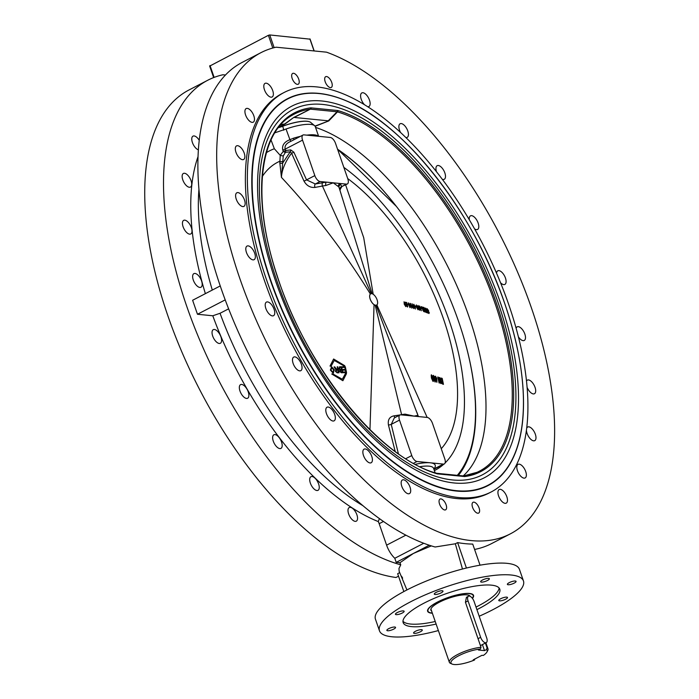 <?xml version="1.0" encoding="UTF-8"?>
<svg xmlns="http://www.w3.org/2000/svg" width="699" height="699" viewBox="0 0 699 699"><rect width="100%" height="100%" fill="white"/><g stroke="black" fill="none" stroke-linecap="round" stroke-linejoin="round"><path stroke-width="1.05" d="M278.429 127.594A14.959 3.879 160.9 0 0 282.728 126.178A25.435 6.597 -19.1 0 1 310.443 122.238A25.435 6.597 -19.1 0 1 310.583 122.342M427.159 417.425L376.883 304.956L375.678 305.314A6.387 3.032 -117.4 0 1 370.557 300.011A6.387 3.032 -117.4 0 1 370.715 293.807A6.387 3.032 -117.4 0 1 371.632 293.641A6.387 3.032 -117.4 0 1 376.752 298.945A6.387 3.032 -117.4 0 1 376.595 305.148A6.387 3.032 -117.4 0 1 375.678 305.314L374.061 304.677A6.387 3.032 -117.4 0 1 370.19 299.155A6.387 3.032 -117.4 0 1 370.374 294.034L371.204 293.65L322.431 186.039A30.677 7.96 -19.1 0 1 325.883 185.488A2.56 1.52 82.4 0 1 326.389 182.142L320.063 181.522A6.134 2.91 -117.4 0 1 314.83 175.598L302.545 140.132A6.134 2.91 -117.4 0 1 303.025 135.012A6.134 2.91 -117.4 0 1 303.908 134.863L330.295 137.467A6.134 2.91 -117.4 0 1 335.537 143.391L347.814 178.857A6.134 2.91 -117.4 0 1 347.342 183.977A6.134 2.91 -117.4 0 1 346.459 184.125L340.133 183.505A2.56 2.455 -43.7 0 0 338.569 186.738A30.677 7.96 -19.1 0 1 339.076 187.559A2.56 2.473 -15.2 0 0 339.067 187.542A2.56 2.473 -15.2 0 0 339.076 187.55A30.677 7.96 -19.1 0 1 339.12 187.69L372.078 293.729M376.875 304.947L376.088 305.314L418.203 416.08M271.037 140.001L274.349 148.756L280.229 155.361L279.827 162.858L281.435 177.371C315.083 213.501 344.729 252.383 370.374 294.034L371.204 293.65M318.622 136.314L315.266 126.606A28.126 7.296 160.9 0 0 314.576 125.654A28.126 7.296 160.9 0 0 286.031 129.009L274.856 132.81M337.538 149.175L396.385 206.406A199.154 94.374 -117.4 0 0 337.547 149.202A199.407 94.496 -117.4 0 1 352.375 160.333M475.137 397.032A199.407 94.496 -117.4 0 1 475.171 426.259A199.407 94.496 -117.4 0 1 458.361 475.451M457.286 475.346A198.184 93.911 62.6 0 0 462.721 334.174A198.184 93.911 62.6 0 0 396.604 206.694A198.184 93.911 62.6 0 0 337.652 149.49M300.483 136.331A28.126 7.296 160.9 0 0 293.405 138.236L289.919 139.678L286.031 129.009M280.229 155.353L283.27 151.403A2.56 1.415 -142.2 0 0 285.454 152.33L290.251 151.788L282.667 163.077L283.235 155.991L280.299 155.423M302.545 140.132L285.157 149.149C284.432 145.873 286.319 143.269 290.828 141.347L289.919 139.678C284.213 141.923 281.828 145.366 282.772 150.005L283.27 151.403A2.56 0.682 160.1 0 0 285.664 150.538A2.56 1.337 -101.8 0 1 285.454 152.33L283.235 155.991M404.546 304.144L404.337 302.344L405.455 304.353L405.665 306.162L404.546 304.144M405.778 306.651L404.214 304.109L404.136 301.889L404.249 304.082L405.822 306.634L405.743 304.414L403.952 301.898M405.813 305.917L404.293 302.361M431.632 375.127C431.187 374.28 431.117 375.214 431.44 377.932L432.926 381.191C433.371 382.047 433.441 381.112 433.135 378.377L432.358 375.887L431.379 375.153M432.891 381.217L431.397 377.949L431.589 375.145M431.764 378.019L431.764 375.721L432.803 378.29L432.803 380.588L431.764 378.019M433.031 380.273L431.72 375.739M421.951 308.565A552.769 465.158 -84.4 0 0 421.75 307.988A562.485 145.934 160.9 0 0 420.99 307.743L420.955 307.761A553.075 465.42 -84.4 0 1 421.148 308.338L421.191 308.32A562.485 145.934 -19.1 0 1 421.951 308.565L421.908 308.582A562.433 145.916 160.9 0 0 421.148 308.338M420.99 307.743A553.127 465.464 95.6 0 1 421.191 308.32M441.025 379.033L441.523 378.806A557.549 144.649 -19.1 0 1 442.03 378.98A552.586 465.001 95.6 0 1 443 383.524A556.902 144.483 160.9 0 0 442.493 383.349L441.191 380.85L441.025 379.033L441.523 378.806L440.982 379.05M441.331 378.098L440.859 380.728L442.642 384.057A556.797 144.457 -19.1 0 1 443.454 384.336A552.428 464.87 -84.4 0 0 442.196 378.386A557.645 144.676 160.9 0 0 441.331 378.098L440.894 378.107M442.03 378.98L441.986 378.998A557.496 144.632 160.9 0 0 441.48 378.832M442.948 383.506A552.533 464.957 -84.4 0 0 441.986 378.998M441.751 383.288L440.816 380.754L441.287 378.115M443.454 384.336L443.419 384.354A556.745 144.44 160.9 0 0 442.598 384.074L441.716 383.305M419.61 305.987L419.435 307.184L421.261 310.749L420.772 307.621L419.374 305.996M421.226 310.767L419.391 307.202L419.566 306.005M420.396 308.364L419.732 306.477L419.645 307.28M420.475 307.56L420.44 308.346L419.688 307.254L419.776 306.45L420.44 308.346M421.06 310.295L420.475 309.447M421.139 309.692L421.095 310.277L420.518 309.43L421.095 310.277M419.688 307.254L419.732 306.477M420.518 309.43L420.553 308.836M439.776 377.582A557.645 144.676 160.9 0 0 439.47 377.486A553.722 465.962 95.6 0 1 440.466 382.152A561.166 473.363 -149.7 0 0 438.177 377.084A557.645 144.676 160.9 0 0 437.845 376.979A554.429 466.556 95.6 0 1 439.112 382.93A556.797 144.457 -19.1 0 1 439.426 383.026A554.298 466.443 -84.4 0 0 438.43 378.351A561.218 473.406 30.3 0 1 440.711 383.428A556.797 144.457 -19.1 0 1 441.043 383.533A553.582 465.84 -84.4 0 0 439.776 377.582M437.845 376.979L437.801 377.006A554.377 466.513 -84.4 0 1 439.068 382.947L439.112 382.93M439.47 377.486L439.426 377.504A553.669 465.918 -84.4 0 1 440.379 381.96M440.711 383.428L440.667 383.445A561.166 473.363 -149.7 0 0 438.771 379.216M419.636 310.269L419.522 308.076L418.028 305.489L418.185 307.665L419.636 310.269L418.142 307.682L417.985 305.507M419.479 309.797L418.089 305.97M419.636 309.552L418.194 305.961L419.514 309.779M436.167 380.623L436.386 379.828L436.779 381.689L436.386 379.828L436.132 380.649M436.735 381.715L436.954 380.92L436.779 381.689M435.486 377.862L435.73 376.822L436.508 378.185L436.263 379.234L435.486 377.862M435.608 376.219L435.162 377.783L436.91 382.292L436.831 378.281L435.311 376.245M436.866 382.318L435.127 377.801L435.564 376.245M436.954 380.92L436.342 379.845M436.22 379.251L436.473 378.203L435.695 376.84M416.22 306.791A555.268 467.264 -84.4 0 0 416.019 306.214A562.485 145.934 160.9 0 0 415.223 305.987L415.18 306.013A555.53 467.482 -84.4 0 1 415.381 306.581L415.424 306.564A562.485 145.934 -19.1 0 1 416.22 306.791L416.185 306.817A562.433 145.916 160.9 0 0 415.381 306.581M415.223 305.987A555.583 467.526 95.6 0 1 415.424 306.564M433.633 375.669C433.197 374.813 433.135 375.747 433.459 378.465L434.935 381.733C435.372 382.598 435.433 381.663 435.127 378.928L434.35 376.438L433.389 375.686M434.892 381.759L433.415 378.482L433.598 375.686M433.782 378.552L433.764 376.263L434.804 378.832L434.813 381.13L433.782 378.552M435.023 380.824L433.729 376.28M415.407 309.037L415.32 306.826L413.799 304.257L413.93 306.442L415.407 309.037L413.895 306.459L413.756 304.275M415.25 308.565L413.86 304.747M415.424 308.311L414.201 306.52L413.965 304.729L415.293 308.547M428.802 311.999L427.037 309.832L427.246 308.696L427.08 309.806L429.02 312.444L428.828 312.977L428.059 311.911A562.389 108.511 158.7 0 0 427.84 311.859L429.02 313.528L429.238 312.497L427.299 309.84L427.491 309.229L428.417 310.522A562.407 105.13 -21.5 0 1 428.636 310.566L427.028 308.678M428.985 313.554L427.84 311.859M428.976 312.47L428.758 312.025M428.636 310.566L428.592 310.583A562.354 105.112 158.5 0 0 428.373 310.548L427.447 309.255M411.964 308.093L412.2 307.079A556.92 468.653 -84.4 0 0 412.008 306.529L411.711 307.079A557.094 468.802 -84.4 0 0 410.444 303.436A562.485 145.925 160.9 0 0 410.173 303.366L410.13 303.383A557.129 468.828 -84.4 0 1 411.755 308.067L411.79 308.049A562.485 145.925 -19.1 0 1 411.964 308.093L411.929 308.11A562.433 145.916 160.9 0 0 411.755 308.067M412.008 306.529L411.667 307.106M410.173 303.366A557.182 468.872 95.6 0 1 411.79 308.049M425.787 308.18A562.485 145.925 160.9 0 0 425.534 308.084A550.541 463.288 95.6 0 1 426.967 312.2A562.485 145.925 160.9 0 0 426.329 311.964A550.891 463.586 95.6 0 1 426.521 312.523A562.485 145.925 -19.1 0 1 428.033 313.082A550.043 462.869 -84.4 0 0 427.84 312.523A562.485 145.925 160.9 0 0 427.22 312.296A550.401 463.166 -84.4 0 0 425.787 308.18M426.329 311.964L426.285 311.99A550.838 463.542 -84.4 0 1 426.477 312.54L426.521 312.523M425.534 308.084L425.499 308.11A550.489 463.245 -84.4 0 1 426.906 312.182M428.033 313.082L427.989 313.1A562.433 145.916 160.9 0 0 426.477 312.54M408.33 302.912A557.758 469.352 95.6 0 1 408.723 304.021A562.485 145.925 160.9 0 0 408.426 303.951A557.846 469.431 95.6 0 1 408.609 304.476A562.485 145.934 -19.1 0 1 408.906 304.546A557.758 469.352 95.6 0 1 409.946 307.577A562.485 145.925 -19.1 0 1 410.173 307.63A559.121 301.348 -47.6 0 0 410.138 304.851A557.374 469.038 -84.4 0 0 409.955 304.327A562.485 145.925 160.9 0 0 408.994 304.091A557.671 469.291 -84.4 0 0 408.609 302.973A562.485 145.925 160.9 0 0 408.33 302.912L408.295 302.929A557.706 469.309 -84.4 0 1 408.67 304.013M410.173 307.63L410.13 307.647A562.433 145.916 160.9 0 0 409.911 307.595A557.706 469.309 -84.4 0 0 408.863 304.572A562.433 145.916 160.9 0 0 408.566 304.493A557.793 469.387 -84.4 0 0 408.382 303.969L408.426 303.951M409.177 304.615A562.485 145.934 -19.1 0 1 409.876 304.79L409.832 304.808A562.433 145.916 160.9 0 0 409.195 304.65A557.671 469.291 -84.4 0 1 409.911 306.721A559.148 303.785 132.2 0 0 409.876 304.79M409.867 306.599A559.095 303.759 -47.8 0 0 409.832 304.808M424.092 307.49L424.765 310.845L425.752 312.261L425.918 311.256A562.171 227.402 166.4 0 0 425.647 311.072L425.586 311.789L425.018 310.941L425.184 310.33A551.406 443.55 -74.2 0 0 425.036 309.832L424.197 308.801L424.258 307.962L424.957 309.019A562.328 83.461 -22.8 0 1 425.167 309.028L423.882 307.499M425.708 312.278L423.909 308.74L424.048 307.516M425.542 311.806L425.647 311.072L425.586 311.789M425.018 310.941L425.141 310.304L424.975 310.968M424.197 308.801L424.258 307.962L424.153 308.818M425.167 309.028L425.123 309.045A562.276 83.452 157.2 0 0 424.913 309.037L424.214 307.988M333.004 373.056L334.375 369.823L331.737 366.888L330.391 370.016L333.047 373.039L333.668 372.89L333.004 373.056L330.347 370.033L331.693 366.905M332.864 372.384L333.764 369.85L331.44 367.674L333.807 369.823L332.907 372.366L330.968 370.007L331.842 367.587M331.737 366.888L331.125 367.045M422.843 308.993L422.729 310.076L423.865 311.588A562.485 145.925 -19.1 0 1 424.739 311.885A551.834 464.381 -84.4 0 0 423.122 307.219A562.485 145.925 160.9 0 0 422.869 307.132A551.974 464.494 95.6 0 1 423.585 309.203A562.485 145.934 160.9 0 0 423.288 309.098L422.318 307.796A555.216 471.414 -147.5 0 0 421.715 306.739A562.485 145.925 160.9 0 0 421.383 306.634A555.321 471.642 32.6 0 1 422.17 308.014L422.685 309.037M423 310.164L423.21 309.543A562.485 145.934 -19.1 0 1 423.769 309.736A551.974 464.494 95.6 0 1 424.302 311.282A562.485 145.925 160.9 0 0 423.681 311.072L423.21 309.543L422.956 310.19M423.769 309.736L423.734 309.762A562.433 145.916 160.9 0 0 423.175 309.57M424.249 311.265A551.922 464.442 -84.4 0 0 423.734 309.762M421.383 306.634L421.348 306.651A555.268 471.598 -147.4 0 1 422.135 308.032L422.607 308.713M422.869 307.132L422.825 307.149A551.922 464.442 -84.4 0 1 423.533 309.185M424.739 311.885L424.704 311.911A562.433 145.916 160.9 0 0 423.83 311.605L422.685 310.094L422.563 308.731M343.707 365.734A557.785 144.71 -19.1 0 1 344.782 365.726L344.747 365.743A557.732 144.693 160.9 0 0 343.663 365.76L334.236 360.422L343.663 365.76M330.042 366.049A557.785 144.71 -19.1 0 1 331.177 366.014L331.134 366.031A557.732 144.693 160.9 0 0 330.007 366.075L333.624 359.006L330.007 366.075M331.177 366.014L334.253 360.413M344.782 365.726L333.624 359.006M416.831 307.263L416.587 305.472L417.661 307.508L417.906 309.299L416.831 307.263M416.421 305.009L416.569 307.184L418.072 309.771L417.923 307.586L416.22 305.017M418.028 309.788L416.525 307.202L416.377 305.026M418.037 309.063L416.543 305.498M345.402 373.659L342.327 379.26L332.864 373.939A556.657 144.413 160.9 0 0 331.737 373.982L342.903 380.693L346.477 373.65A556.657 144.413 160.9 0 0 345.402 373.659L342.3 379.277M331.737 373.982L342.859 380.71M412.13 303.803L412.253 305.996L413.782 308.565L413.659 306.372L411.929 303.82M413.738 308.591L412.218 306.013L412.095 303.82M412.532 306.066L412.296 304.275L413.389 306.293L413.625 308.093L412.532 306.066M413.756 307.857L412.253 304.292M345.498 370.138L345.463 370.155A557.12 144.536 160.9 0 0 343.235 370.182L343.235 370.182A557.173 144.553 -19.1 0 1 345.498 370.138A556.57 468.356 95.6 0 1 345.883 371.955A556.911 144.483 160.9 0 0 343.506 371.982A556.028 467.902 95.6 0 1 343.655 372.689A556.806 144.457 -19.1 0 1 346.564 372.654A556.692 468.461 -84.4 0 0 345.289 366.704A557.645 144.676 160.9 0 0 342.292 366.739L342.248 366.765A555.958 467.841 -84.4 0 1 342.405 367.464L342.405 367.464A557.549 144.649 -19.1 0 1 344.913 367.412L344.878 367.438A557.505 144.632 160.9 0 0 342.405 367.464A556.002 467.884 95.6 0 0 342.292 366.739M346.564 372.654L346.521 372.672A556.754 144.44 160.9 0 0 343.611 372.707A555.976 467.858 -84.4 0 0 343.462 372.008L343.506 371.982M345.839 371.955A556.518 468.313 -84.4 0 0 345.463 370.155M344.913 367.412A556.57 468.356 95.6 0 1 345.35 369.43A557.269 144.579 160.9 0 0 343.122 369.456L343.078 369.483A556.011 467.893 -84.4 0 1 343.235 370.182A556.063 467.937 95.6 0 0 343.122 369.456M345.306 369.43A556.518 468.313 -84.4 0 0 344.878 367.438M408.277 304.17A562.485 145.934 160.9 0 0 407.43 303.969A558.16 469.702 95.6 0 1 407.622 304.546A562.485 145.934 -19.1 0 1 408.469 304.747A557.916 469.492 -84.4 0 0 408.277 304.17M407.43 303.969L407.386 303.995A558.108 469.658 -84.4 0 1 407.587 304.572L407.622 304.546M408.469 304.747L408.434 304.773A562.433 145.916 160.9 0 0 407.587 304.572M340.029 366.783L338.875 368.53L339.959 369.954L339.653 371.23L341.322 372.724A556.806 144.457 -19.1 0 1 342.842 372.698A555.836 467.745 -84.4 0 0 341.575 366.757A557.645 144.676 160.9 0 0 340.029 366.783L339.295 366.94M342.842 372.698L342.807 372.724A556.754 144.44 160.9 0 0 341.278 372.75L339.609 371.248L339.915 369.972L338.832 368.548L339.985 366.8M341.191 367.464A555.714 467.64 95.6 0 1 341.628 369.509A557.269 144.579 160.9 0 0 340.693 369.518L339.434 368.522L340.177 367.482A557.549 144.649 -19.1 0 1 341.191 367.464L341.147 367.482A557.505 144.632 160.9 0 0 340.133 367.499L339.679 367.578M341.785 370.208A555.714 467.64 95.6 0 1 342.161 372.008A556.911 144.483 160.9 0 0 341.348 372.017L340.16 371.125L340.902 370.225A557.164 144.553 -19.1 0 1 341.785 370.208L341.741 370.225A557.112 144.536 160.9 0 0 340.867 370.243L340.361 370.321M340.16 371.125L340.396 370.304M341.584 369.509A555.661 467.596 -84.4 0 0 341.147 367.482M342.117 372.008A555.661 467.596 -84.4 0 0 341.741 370.225M406.556 302.99L406.512 303.008A562.433 145.916 160.9 0 0 405.403 302.754A562.485 145.925 -19.1 0 1 406.556 302.99L406.425 305.568L407.543 307.053L407.849 305.847A562.459 193.378 164 0 0 407.543 305.725L407.43 306.555L406.722 305.655L406.748 302.527A562.485 145.925 160.9 0 0 405.245 302.186A558.623 470.086 95.6 0 1 405.437 302.737L405.403 302.754A558.571 470.043 -84.4 0 0 405.21 302.204L405.245 302.186M407.386 306.581L407.508 305.743L407.43 306.555M407.578 307.027L406.39 305.594L406.512 303.008M339.015 372.777L338.971 372.794A556.754 144.44 160.9 0 0 337.145 372.838L335.337 371.248L336.158 369.596L335.38 371.23L337.189 372.812A556.806 144.457 -19.1 0 1 339.015 372.777A554.91 466.967 -84.4 0 0 337.748 366.826A557.645 144.676 160.9 0 0 337.198 366.835L337.163 366.861A554.779 466.853 95.6 0 1 337.774 369.474A557.278 144.579 160.9 0 0 337.145 369.491L335.616 368.12A549.353 466.434 -147.5 0 0 334.804 366.896A557.645 144.676 160.9 0 0 334.113 366.914A549.169 466.416 32.6 0 1 335.179 368.513L335.852 369.71M335.808 369.29L335.144 368.53A549.117 466.373 -147.4 0 0 334.07 366.94L334.113 366.914M337.914 370.155A554.779 466.853 95.6 0 1 338.333 372.13A556.902 144.483 160.9 0 0 337.032 372.156L335.939 371.213L336.743 370.182A557.182 144.553 -19.1 0 1 337.914 370.155L337.879 370.182A557.138 144.544 160.9 0 0 336.708 370.208L336.202 370.304L336.708 370.208M337.731 369.474A554.726 466.81 -84.4 0 0 337.163 366.861M338.29 372.13A554.726 466.81 -84.4 0 0 337.879 370.182M373.187 294.279L363.707 237.686L345.621 184.868M441.252 448.688A166.004 78.664 62.6 0 0 443.315 318.447A166.004 78.664 62.6 0 0 347.709 178.56M282.763 161.399A2.56 2.141 -177.2 0 1 279.923 161.189A166.004 78.664 62.6 0 0 262.343 176.41M279.827 162.858A2.56 2.141 -176.6 0 0 282.667 163.077L281.435 177.371C281.88 169.735 285.262 161.67 291.579 153.186L303.943 180.989C306.564 185.663 310.234 187.813 314.943 187.428L322.431 186.039A2.56 1.241 -100.5 0 1 322.65 182.745L315.319 183.986L306.564 179.879A2.56 0.795 -24.9 0 1 303.943 180.989M347.342 183.977L341.715 186.589A2.56 2.464 -35.5 0 0 340.168 189.918L340.387 188.73M417.023 412.646L418.247 416.193A30.677 7.96 160.9 0 0 417.74 415.381L414.053 416.132L427.246 417.434A6.134 2.91 -117.4 0 1 432.48 423.358L444.765 458.824A6.134 2.91 -117.4 0 1 444.293 463.944A6.134 2.91 -117.4 0 1 443.402 464.092L417.015 461.489A6.134 2.91 -117.4 0 1 411.772 455.565L399.496 420.099A6.134 2.91 -117.4 0 1 399.968 414.979A6.134 2.91 -117.4 0 1 400.859 414.83L414.053 416.132L405.053 414.131A30.677 7.96 160.9 0 0 401.602 414.682L400.772 414.822M399.496 420.099L391.23 424.389L394.306 417.923L399.968 414.979M303.025 135.012L290.828 141.347M346.459 184.125L341.715 186.589L340.728 184.527A33.237 8.624 160.9 0 0 340.133 183.505L333.257 182.823L338.569 186.738M340.728 184.527A2.56 2.473 -15.2 0 0 339.067 187.533L339.076 187.559M339.443 188.616L340.168 189.918M293.405 138.236L294.017 139.686M325.883 185.488L333.257 182.823L326.389 182.142A33.237 8.624 160.9 0 0 322.65 182.745M290.714 149.901A2.56 1.372 -93 0 1 290.251 151.788L291.579 153.186A2.56 0.786 -24.5 0 0 293.851 152.172L290.714 149.901L285.664 150.538L285.157 149.149A2.56 0.682 -19.9 0 1 282.772 150.005M320.063 181.522L315.319 183.986A2.56 1.442 -98.6 0 0 314.943 187.428M405.787 415.32A2.56 1.52 82.4 0 1 405.053 414.131M401.689 414.909A2.56 1.241 79.5 0 1 401.602 414.682L375.214 305.227M400.055 414.944L394.035 415.835C389.509 416.744 387.648 419.802 388.443 425.018L395.197 451.423M395.241 417.434A2.56 1.442 81.4 0 1 394.035 415.835M398.386 453.73L391.23 424.389A2.56 0.524 -13.5 0 1 388.443 425.018M417.74 415.381A2.56 2.455 -43.7 0 0 418.264 416.246L419.042 416.621M374.061 304.677L369.963 429.649M463.192 475.932A199.407 94.496 62.6 0 0 459.322 291.474A199.407 94.496 62.6 0 0 315.537 127.393M278.691 127.262L285.175 123.898L278.927 126.956M437.321 473.861L464.695 476.561A202.125 95.78 62.6 0 0 496.307 302.947A202.125 95.78 62.6 0 0 337.966 110.591A1.022 0.821 106.3 0 1 337.46 111.901L337.049 111.779A1.022 0.856 -84.4 0 0 337.442 110.486L311.081 107.882A1.022 0.856 -84.4 0 1 310.697 109.175L337.049 111.779L328.224 120.813L294.192 117.449L310.225 109.21A1.022 0.891 -97.2 0 0 310.592 107.882A202.125 95.78 62.6 0 0 278.98 281.496A202.125 95.78 62.6 0 0 437.321 473.861A1.022 0.821 106.3 0 0 436.805 473.293C379.767 458.535 305.612 366.765 276.926 274.969C252.059 200.526 258.726 133.815 291.955 115.405A201.102 95.291 -117.4 0 1 310.225 109.21L293.729 117.458L284.685 123.968A199.407 94.496 62.6 0 0 280.841 124.675M285.175 123.898L293.729 117.458M470.226 596.387A20.839 5.409 160.9 0 0 469.073 595.373A20.839 5.409 160.9 0 0 468.251 595.102A20.839 5.409 160.9 0 0 447.797 598.562A20.839 5.409 160.9 0 0 431.143 608.514A20.839 5.409 160.9 0 0 431.589 610.987M468.915 595.312A20.577 5.339 -19.1 0 1 469.903 596.238M431.37 610.341A20.577 5.339 -19.1 0 1 431.056 609.816A20.577 5.339 -19.1 0 1 431.222 608.357M432.305 613.049A23.915 6.204 -19.1 0 1 428.286 611.677A23.915 6.204 -19.1 0 1 443.315 599.454A23.915 6.204 -19.1 0 1 470.864 593.888A23.915 6.204 -19.1 0 1 473.267 596.098A23.915 6.204 -19.1 0 1 472.314 598.23M473.302 594.928A24.29 6.3 -19.1 0 1 473.302 595.059L473.267 596.098M428.286 611.677L427.622 610.874A24.29 6.3 -19.1 0 1 427.543 610.769M472.445 598.405A24.29 6.3 160.9 0 0 473.529 595.373A24.29 6.3 160.9 0 0 448.522 597.365A24.29 6.3 160.9 0 0 427.631 611.267A24.29 6.3 160.9 0 0 432.366 613.224M474.848 658.904L474.542 659.996L473.206 659.865L481.995 655.304L483.332 655.435A19.17 4.972 -19.1 0 0 486.967 651.966L487.762 650.481A20.454 5.304 160.9 0 0 488.007 648.882A20.454 5.304 160.9 0 0 487.072 647.903L486.434 649.607L484.494 650.62L482.415 644.609M474.542 659.996A19.17 4.972 -19.1 0 1 452.07 664.05A19.17 4.972 -19.1 0 1 458.352 655.95A19.17 4.972 -19.1 0 1 480.388 649.013L481.026 647.309L465.429 602.276L466.434 597.296L468.479 596.23A5.627 2.665 62.6 0 0 468.05 600.922L480.65 637.322A5.627 2.665 62.6 0 0 486.259 642.608A5.627 2.665 62.6 0 0 486.696 637.916L474.097 601.516A5.627 2.665 62.6 0 0 468.479 596.23M486.259 642.608L480.667 645.509A5.627 2.665 -117.4 0 1 480.431 645.605M485.394 643.063L487.072 647.903M484.494 650.62L478.448 650.018L480.388 649.013M481.026 647.309A20.454 5.304 160.9 0 0 459.627 653.53A20.454 5.304 160.9 0 0 449.352 662.268A20.454 5.304 160.9 0 0 450.532 663.368L452.07 664.05M486.434 649.607A19.17 4.972 -19.1 0 1 486.967 651.966M309.963 39.153L269.744 34.95L268.399 35.308L209.787 66.047M520.807 367.857A217.87 103.242 -117.4 0 1 520.353 435.844A217.87 103.242 -117.4 0 1 363.244 435.197A217.87 103.242 -117.4 0 1 253.204 158.717A217.87 103.242 -117.4 0 1 402.537 139.8M437.854 473.966A1.022 0.856 -84.4 0 0 436.971 473.363M464.206 476.561A1.022 0.856 -84.4 0 0 463.507 475.958L436.805 473.293M464.695 476.561A1.022 0.891 -97.2 0 0 463.638 475.984M315.135 126.309L328.766 120.918L337.46 111.901A201.102 95.291 -117.4 0 1 490.13 290.006A201.102 95.291 -117.4 0 1 477.05 472.306A201.102 95.291 -117.4 0 1 463.996 475.967M314.996 126.091L328.766 120.918M403.847 591.564L397.661 573.687L399.697 572.63M402.641 578.143A6.387 3.032 62.6 0 0 401.453 576.177M399.164 571.363L398.972 568.479L400.754 564.827A270.994 128.415 -117.4 0 1 195.248 329.168A270.994 128.415 -117.4 0 1 207.725 80.263L188.94 90.005A270.994 128.415 -117.4 0 0 181.181 350.374A270.994 128.415 -117.4 0 0 395.992 577.488L398.517 576.177M293.528 73.281A6.073 2.875 -117.4 0 1 298.394 78.314A6.073 2.875 -117.4 0 1 298.246 84.212A6.073 2.875 -117.4 0 1 292.898 80.149A6.073 2.875 -117.4 0 1 292.654 73.43A6.073 2.875 -117.4 0 1 293.528 73.281M326.538 76.54A6.073 2.875 -117.4 0 1 331.405 81.573A6.073 2.875 -117.4 0 1 331.256 87.471A6.073 2.875 -117.4 0 1 325.909 83.408A6.073 2.875 -117.4 0 1 325.664 76.689A6.073 2.875 -117.4 0 1 326.538 76.54M444.747 509.982A6.073 2.875 -117.4 0 1 439.889 504.94A6.073 2.875 -117.4 0 1 440.038 499.042A6.073 2.875 -117.4 0 1 445.385 503.114A6.073 2.875 -117.4 0 1 445.63 509.824A6.073 2.875 -117.4 0 1 444.747 509.982M477.758 513.232A6.073 2.875 -117.4 0 1 472.9 508.199A6.073 2.875 -117.4 0 1 473.048 502.301A6.073 2.875 -117.4 0 1 478.396 506.373A6.073 2.875 -117.4 0 1 478.64 513.083A6.073 2.875 -117.4 0 1 477.758 513.232M364.502 104.754A7.672 3.635 -117.4 0 1 360.736 94.496A7.672 3.635 -117.4 0 1 361.837 92.923A7.672 3.635 -117.4 0 1 368.591 98.061A7.672 3.635 -117.4 0 1 368.897 106.536A7.672 3.635 -117.4 0 1 367.622 106.711M400.606 132.565A7.672 3.635 -117.4 0 1 399.496 124.3A7.672 3.635 -117.4 0 1 400.125 123.758A7.672 3.635 -117.4 0 1 406.888 128.896A7.672 3.635 -117.4 0 1 407.185 137.38A7.672 3.635 -117.4 0 1 405.822 137.528M436.491 171.771A7.672 3.635 -117.4 0 1 437.19 165.68A7.672 3.635 -117.4 0 1 437.312 165.628A7.672 3.635 -117.4 0 1 444.014 170.949A7.672 3.635 -117.4 0 1 444.249 179.302A7.672 3.635 -117.4 0 1 442.266 179.267M469.309 219.766A7.672 3.635 -117.4 0 1 470.497 215.842A7.672 3.635 -117.4 0 1 471.607 215.65A7.672 3.635 -117.4 0 1 477.74 222.011A7.672 3.635 -117.4 0 1 477.557 229.455A7.672 3.635 -117.4 0 1 474.577 228.888M496.552 273.195A7.672 3.635 -117.4 0 1 497.784 270.81A7.672 3.635 -117.4 0 1 500.038 270.959A7.672 3.635 -117.4 0 1 505.394 277.887A7.672 3.635 -117.4 0 1 504.844 284.423A7.672 3.635 -117.4 0 1 500.545 282.746M516.133 328.259A7.672 3.635 -117.4 0 1 517.19 326.844A7.672 3.635 -117.4 0 1 520.676 327.787A7.672 3.635 -117.4 0 1 525.089 334.838A7.672 3.635 -117.4 0 1 524.25 340.457A7.672 3.635 -117.4 0 1 518.422 336.892M526.513 381.06A7.672 3.635 -117.4 0 1 527.387 380.116A7.672 3.635 -117.4 0 1 532.114 382.266A7.672 3.635 -117.4 0 1 534.447 393.738A7.672 3.635 -117.4 0 1 527.125 387.386M526.705 428.199A7.672 3.635 -117.4 0 1 527.684 427.019A7.672 3.635 -117.4 0 1 533.573 430.68A7.672 3.635 -117.4 0 1 534.744 440.632A7.672 3.635 -117.4 0 1 529.624 438.028A7.672 3.635 -117.4 0 1 526.443 430.296M524.949 469.728A7.672 3.635 -117.4 0 1 525.124 477.95A7.672 3.635 -117.4 0 1 518.37 472.821A7.672 3.635 -117.4 0 1 518.064 464.337A7.672 3.635 -117.4 0 1 524.949 469.728M506.827 496.744A7.672 3.635 -117.4 0 1 506.233 503.149A7.672 3.635 -117.4 0 1 499.479 498.011A7.672 3.635 -117.4 0 1 499.173 489.527A7.672 3.635 -117.4 0 1 506.827 496.744M269.788 85.514A7.672 3.635 -117.4 0 1 272.121 96.986A7.672 3.635 -117.4 0 1 265.358 91.849A7.672 3.635 -117.4 0 1 265.052 83.373A7.672 3.635 -117.4 0 1 269.788 85.514M249.665 109.516A7.672 3.635 -117.4 0 1 254.069 116.567A7.672 3.635 -117.4 0 1 253.23 122.185A7.672 3.635 -117.4 0 1 246.476 117.048A7.672 3.635 -117.4 0 1 246.17 108.563A7.672 3.635 -117.4 0 1 249.665 109.516M198.367 149.822A7.672 3.635 -117.4 0 1 192.627 143.094A7.672 3.635 -117.4 0 1 193.011 136.139A7.672 3.635 -117.4 0 1 196.506 137.083A7.672 3.635 -117.4 0 1 199.224 140.307M238.805 146.039A7.672 3.635 -117.4 0 1 244.161 152.967A7.672 3.635 -117.4 0 1 243.61 159.503A7.672 3.635 -117.4 0 1 236.856 154.365A7.672 3.635 -117.4 0 1 236.55 145.881A7.672 3.635 -117.4 0 1 238.805 146.039M185.646 173.605A7.672 3.635 -117.4 0 1 190.993 180.534A7.672 3.635 -117.4 0 1 190.451 187.07A7.672 3.635 -117.4 0 1 183.688 181.932A7.672 3.635 -117.4 0 1 183.391 173.457A7.672 3.635 -117.4 0 1 185.646 173.605M237.957 192.592A7.672 3.635 -117.4 0 1 244.091 198.953A7.672 3.635 -117.4 0 1 243.907 206.397A7.672 3.635 -117.4 0 1 237.153 201.26A7.672 3.635 -117.4 0 1 236.847 192.784A7.672 3.635 -117.4 0 1 237.957 192.592M184.789 220.159A7.672 3.635 -117.4 0 1 190.932 226.52A7.672 3.635 -117.4 0 1 190.748 233.964A7.672 3.635 -117.4 0 1 183.994 228.835A7.672 3.635 -117.4 0 1 183.688 220.351A7.672 3.635 -117.4 0 1 184.789 220.159M247.166 246.004A7.672 3.635 -117.4 0 1 253.868 251.325A7.672 3.635 -117.4 0 1 254.104 259.678A7.672 3.635 -117.4 0 1 247.35 254.541A7.672 3.635 -117.4 0 1 247.044 246.065A7.672 3.635 -117.4 0 1 247.166 246.004M194.007 273.571A7.672 3.635 -117.4 0 1 200.709 278.892A7.672 3.635 -117.4 0 1 200.945 287.245A7.672 3.635 -117.4 0 1 194.191 282.116A7.672 3.635 -117.4 0 1 193.885 273.632A7.672 3.635 -117.4 0 1 194.007 273.571M265.821 302.641A7.672 3.635 -117.4 0 1 266.45 302.099A7.672 3.635 -117.4 0 1 273.204 307.228A7.672 3.635 -117.4 0 1 273.51 315.712A7.672 3.635 -117.4 0 1 267.167 311.326A7.672 3.635 -117.4 0 1 265.821 302.641M212.662 330.208A7.672 3.635 -117.4 0 1 213.291 329.666A7.672 3.635 -117.4 0 1 220.045 334.804A7.672 3.635 -117.4 0 1 220.351 343.279A7.672 3.635 -117.4 0 1 214.008 338.901A7.672 3.635 -117.4 0 1 212.662 330.208M292.636 358.631A7.672 3.635 -117.4 0 1 293.737 357.058A7.672 3.635 -117.4 0 1 300.491 362.196A7.672 3.635 -117.4 0 1 300.797 370.68A7.672 3.635 -117.4 0 1 294.987 367.132A7.672 3.635 -117.4 0 1 292.636 358.631M239.477 386.206A7.672 3.635 -117.4 0 1 240.57 384.633A7.672 3.635 -117.4 0 1 247.332 389.762A7.672 3.635 -117.4 0 1 247.638 398.247A7.672 3.635 -117.4 0 1 241.819 394.699A7.672 3.635 -117.4 0 1 239.477 386.206M325.786 410.173A7.672 3.635 -117.4 0 1 327.045 407.22A7.672 3.635 -117.4 0 1 333.799 412.349A7.672 3.635 -117.4 0 1 334.105 420.833A7.672 3.635 -117.4 0 1 328.862 418.072A7.672 3.635 -117.4 0 1 325.786 410.173M272.627 437.74A7.672 3.635 -117.4 0 1 273.886 434.787A7.672 3.635 -117.4 0 1 280.64 439.924A7.672 3.635 -117.4 0 1 280.946 448.4A7.672 3.635 -117.4 0 1 275.703 445.639A7.672 3.635 -117.4 0 1 272.627 437.74M363.026 453.747A7.672 3.635 -117.4 0 1 364.1 449.142A7.672 3.635 -117.4 0 1 370.863 454.28A7.672 3.635 -117.4 0 1 371.169 462.755A7.672 3.635 -117.4 0 1 366.521 460.711A7.672 3.635 -117.4 0 1 363.026 453.747M309.867 481.314A7.672 3.635 -117.4 0 1 310.941 476.709A7.672 3.635 -117.4 0 1 317.704 481.847A7.672 3.635 -117.4 0 1 318.01 490.331A7.672 3.635 -117.4 0 1 313.362 488.278A7.672 3.635 -117.4 0 1 309.867 481.314M401.803 486.382A7.672 3.635 -117.4 0 1 402.397 479.977A7.672 3.635 -117.4 0 1 409.151 485.115A7.672 3.635 -117.4 0 1 409.457 493.599A7.672 3.635 -117.4 0 1 401.803 486.382M348.644 513.948A7.672 3.635 -117.4 0 1 349.238 507.553A7.672 3.635 -117.4 0 1 355.992 512.682A7.672 3.635 -117.4 0 1 356.298 521.166A7.672 3.635 -117.4 0 1 348.644 513.948M284.074 92.504L282.073 93.544A224.973 106.606 62.6 0 0 276.638 312.042A224.973 106.606 62.6 0 0 456.744 498.57A224.973 106.606 62.6 0 0 489.221 492.97L491.222 491.939A224.973 106.606 62.6 0 0 482.284 243.138A224.973 106.606 62.6 0 0 284.074 92.504A224.973 106.606 62.6 0 0 278.63 311.003A224.973 106.606 62.6 0 0 458.736 497.531A224.973 106.606 62.6 0 0 491.222 491.939M489.3 579.095A4.605 1.197 -19.1 0 1 484.8 581.568A4.605 1.197 -19.1 0 1 480.659 581.751A4.605 1.197 -19.1 0 1 484.617 579.113A4.605 1.197 -19.1 0 1 489.352 578.737A4.605 1.197 -19.1 0 1 489.3 579.095M442.24 590.76A4.605 1.197 -19.1 0 1 442.991 591.118A4.605 1.197 -19.1 0 1 439.033 593.757A4.605 1.197 -19.1 0 1 434.289 594.133A4.605 1.197 -19.1 0 1 437.163 591.913A4.605 1.197 -19.1 0 1 442.24 590.76M400.579 611.284A4.605 1.197 -19.1 0 1 404.136 611.267A4.605 1.197 -19.1 0 1 400.178 613.905A4.605 1.197 -19.1 0 1 395.442 614.281A4.605 1.197 -19.1 0 1 400.579 611.284M388.74 628.646A4.605 1.197 -19.1 0 1 395.555 627.379A4.605 1.197 -19.1 0 1 391.597 630.017A4.605 1.197 -19.1 0 1 386.862 630.393A4.605 1.197 -19.1 0 1 388.74 628.646M413.642 632.674A4.605 1.197 -19.1 0 1 418.133 630.201A4.605 1.197 -19.1 0 1 422.283 630.017A4.605 1.197 -19.1 0 1 418.325 632.647A4.605 1.197 -19.1 0 1 413.581 633.032A4.605 1.197 -19.1 0 1 413.642 632.674M502.354 600.485A4.605 1.197 -19.1 0 1 498.798 600.493A4.605 1.197 -19.1 0 1 502.756 597.863A4.605 1.197 -19.1 0 1 507.5 597.488A4.605 1.197 -19.1 0 1 502.354 600.485M514.202 583.123A4.605 1.197 -19.1 0 1 507.378 584.381A4.605 1.197 -19.1 0 1 511.336 581.751A4.605 1.197 -19.1 0 1 516.072 581.376A4.605 1.197 -19.1 0 1 514.202 583.123M499.086 587.955A51.132 13.264 -19.1 0 1 478.072 606.033A51.132 13.264 -19.1 0 1 476.019 607.073M435.232 621.498A51.132 13.264 -19.1 0 1 402.965 621.245M436.124 624.067A51.132 13.264 -19.1 0 1 403.157 622.617A51.132 13.264 -19.1 0 1 447.124 593.346A51.132 13.264 -19.1 0 1 499.785 589.152A51.132 13.264 -19.1 0 1 478.955 608.593A51.132 13.264 -19.1 0 1 476.91 609.642M438.369 630.568A76.182 19.764 -19.1 0 1 379.478 630.813A76.182 19.764 -19.1 0 1 426.958 594.141A76.182 19.764 -19.1 0 1 511.021 574.997A76.182 19.764 -19.1 0 1 523.464 580.956A76.182 19.764 -19.1 0 1 479.191 616.238M228.634 308.836L220.045 313.283L212.793 315.773L197.468 314.262L192.618 300.264L220.246 285.935M225.209 299.871L197.468 314.262M510.41 533.826A270.994 128.415 -117.4 0 1 271.649 352.383A270.994 128.415 -117.4 0 1 260.884 52.696A270.994 128.415 -117.4 0 1 276.088 47.2L326.52 52.172A270.994 128.415 -117.4 0 1 525.7 292.156A270.994 128.415 -117.4 0 1 510.41 533.826L491.624 543.569A270.994 128.415 -117.4 0 1 474.586 549.449M205.375 293.65A227.28 107.698 -117.4 0 1 198.018 156.672M225.445 75.011L222.92 74.767A270.994 128.415 -117.4 0 0 207.725 80.263M400.754 564.827L399.942 562.739L396.211 562.363L394.795 558.283A17.388 8.239 -117.4 0 1 386.599 545.159L379.173 523.7A7.672 3.635 62.6 0 0 378.246 521.568A227.28 107.698 -117.4 0 1 212.793 315.773M198.935 189.333A223.444 105.881 62.6 0 0 212.304 290.059M462.467 569.021L455.337 543.778L435.127 547.002A270.994 128.415 -117.4 0 1 229.622 311.343A270.994 128.415 -117.4 0 1 242.099 62.438L260.884 52.696M220.045 313.283A223.444 105.881 62.6 0 0 363.034 505.744M378.246 521.568L379.435 518.597M480.038 565.176L472.734 544.084A270.994 128.415 62.6 0 1 457.609 542.599L455.337 543.778M399.942 562.739L413.397 553.451L431.344 545.884M466.425 568.034L457.609 542.599M379.478 630.813L375.442 619.148A76.182 19.764 -19.1 0 1 422.912 582.477A76.182 19.764 -19.1 0 1 506.985 563.333A76.182 19.764 -19.1 0 1 519.418 569.292L523.464 580.956M396.211 562.363L429.273 545.22M394.795 558.283L423.76 543.263M278.351 127.707A14.897 3.862 160.9 0 0 282.746 126.257L282.728 126.178M283.811 130.206L282.746 126.257A25.496 6.614 -19.1 0 1 310.723 122.447L314.576 125.654M462.773 334.34A199.154 94.374 -117.4 0 1 462.825 334.515L462.825 334.515A199.154 94.374 -117.4 0 1 458.151 475.434M318.394 136.288A28.126 7.296 160.9 0 0 306.896 135.152M266.433 152.635A179.87 85.234 -117.4 0 1 274.349 148.756M343.838 167.376A179.87 85.234 -117.4 0 1 449.378 321.191A179.87 85.234 -117.4 0 1 445.08 462.965M443.734 464.232A179.87 85.234 -117.4 0 1 434.376 470.593M419.994 466.687A28.126 7.296 -19.1 0 1 433.607 468.365L435.136 472.786M433.843 469.038A30.677 7.96 160.9 0 0 430.208 462.79A30.677 7.96 160.9 0 0 415.389 464.328M413.511 463.306L417.015 461.489M405.761 458.684L411.772 455.565M314.83 175.598L306.564 179.879L293.851 152.172M433.843 469.055L443.402 464.092M465.429 602.276L468.05 600.922M478.037 638.676L480.65 637.322M214.13 77.397L210.041 65.575M274.148 47.663L269.744 34.95M268.399 35.308L272.793 48.021M309.875 38.908L314.043 50.94M504.774 303.689A217.572 103.103 -117.4 0 1 388.854 458.326A217.572 103.103 -117.4 0 1 269.77 114.418A217.572 103.103 -117.4 0 1 504.774 303.689M500.545 303.121A209.272 99.171 62.6 0 0 274.506 121.076A209.272 99.171 62.6 0 0 389.055 451.86A209.272 99.171 62.6 0 0 500.545 303.121M498.247 303.139A205.724 97.484 -117.4 0 1 388.644 449.361A205.724 97.484 -117.4 0 1 276.035 124.169A205.724 97.484 -117.4 0 1 498.247 303.139M311.081 107.882L310.592 107.882M337.966 110.591L337.442 110.486M379.173 523.7L383.48 521.463M386.599 545.159L405.892 535.154M475.171 426.259C477.277 399.286 473.162 368.705 462.825 334.515L462.721 334.174M340.151 188.136L340.378 189.01L341.68 186.913M444.293 463.944L433.939 469.309M430.977 609.213L449.352 662.268M485.892 642.8L488.007 648.882M209.621 65.959L213.649 77.58M310.05 38.987L314.192 50.957M346.704 101.005C405.254 124.798 474.499 213.658 504.792 303.716C522.31 355.354 527.5 399.4 520.353 435.844M463.507 475.958L477.05 472.306M399.138 571.293L406.932 589.939"/></g></svg>

